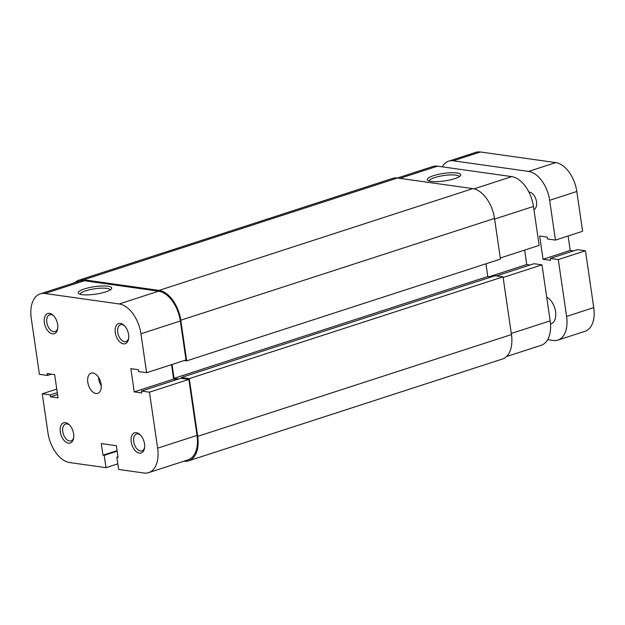 <?xml version="1.0" encoding="UTF-8"?>
<svg xmlns="http://www.w3.org/2000/svg" width="625" height="625" viewBox="0 0 625 625"><rect width="100%" height="100%" fill="white"/><g stroke="black" fill="none" stroke-linecap="round" stroke-linejoin="round"><path stroke-width="0.94" d="M57.664 324.547A10.625 6.281 72 0 1 57.625 329.062A10.625 6.281 72 0 1 50.93 333.367A10.625 6.281 72 0 1 44.367 322.68A10.625 6.281 72 0 1 46.445 314.234A10.625 6.281 72 0 1 53.164 315.32A10.625 6.281 72 0 1 57.664 324.547M53.68 315.836A8.852 5.234 -108 0 0 49.641 314.75A8.852 5.234 -108 0 0 46.836 322.391A8.852 5.234 -108 0 0 55.102 331.594A8.852 5.234 -108 0 0 57.734 328.344M128.578 334.547A10.625 6.281 72 0 1 128.539 339.062A10.625 6.281 72 0 1 121.844 343.359A10.625 6.281 72 0 1 115.281 332.672A10.625 6.281 72 0 1 117.359 324.227A10.625 6.281 72 0 1 124.078 325.312A10.625 6.281 72 0 1 128.578 334.547M124.594 325.836A8.852 5.234 -108 0 0 120.555 324.742A8.852 5.234 -108 0 0 117.75 332.383A8.852 5.234 -108 0 0 126.016 341.586A8.852 5.234 -108 0 0 128.648 338.336M73.609 433.844A10.625 6.281 72 0 1 73.57 438.352A10.625 6.281 72 0 1 66.875 442.656A10.625 6.281 72 0 1 60.312 431.969A10.625 6.281 72 0 1 62.383 423.523A10.625 6.281 72 0 1 69.109 424.609A10.625 6.281 72 0 1 73.609 433.844M69.625 425.133A8.852 5.234 -108 0 0 65.586 424.039A8.852 5.234 -108 0 0 62.773 431.68A8.852 5.234 -108 0 0 71.047 440.883A8.852 5.234 -108 0 0 73.68 437.633M144.523 443.836A10.625 6.281 72 0 1 144.484 448.352A10.625 6.281 72 0 1 137.789 452.648A10.625 6.281 72 0 1 131.227 441.961A10.625 6.281 72 0 1 133.305 433.516A10.625 6.281 72 0 1 140.023 434.602A10.625 6.281 72 0 1 144.523 443.836M140.539 435.125A8.852 5.234 -108 0 0 136.5 434.039A8.852 5.234 -108 0 0 133.688 441.672A8.852 5.234 -108 0 0 141.961 450.875A8.852 5.234 -108 0 0 144.594 447.625M105.578 291.922A16.938 3.781 171.7 0 1 78.789 293.664A16.938 3.781 171.7 0 1 84.383 288.938A16.938 3.781 171.7 0 1 103.641 285.953A16.938 3.781 171.7 0 1 111.414 288.906A16.938 3.781 171.7 0 1 105.578 291.922M110.227 289.906A15.164 3.391 -8.3 0 0 101.367 288.164A15.164 3.391 -8.3 0 0 85.734 290.797A15.164 3.391 -8.3 0 0 80.219 294.281M87.797 382.32A10.625 6.281 -108 0 0 97.719 393.359A10.625 6.281 -108 0 0 101.094 384.195A10.625 6.281 -108 0 0 91.164 373.148A10.625 6.281 -108 0 0 87.797 382.32M98.516 377.289A10.625 6.281 -108 0 0 98.664 378.797A10.625 6.281 -108 0 0 101.242 385.695M157.641 448.187L149.469 392.18L188.852 379.398L197.023 435.414A28.328 16.75 72 0 1 188.039 459.859L148.648 472.641A28.328 16.75 -108 0 0 157.641 448.187L197.023 435.414M117.813 463.844L106 467.672L69.656 462.555A28.328 16.75 -108 0 1 47.938 432.734L42.258 393.797L50.242 394.922L50.516 396.797L58.047 397.859L54.656 374.641L47.125 373.578L47.398 375.453L39.422 374.328L31.25 318.32A28.328 16.75 -108 0 1 40.234 293.875L79.625 281.094A28.328 16.75 72 0 1 84.383 280.719L158.617 291.18A28.328 16.75 72 0 1 180.336 321L186.016 359.938L146.625 372.711L138.648 371.586L138.375 369.711L130.836 368.648L134.227 391.875L141.766 392.938L141.484 391.055L149.469 392.18M171.508 364.641L173.617 379.094L176.922 379.562M141.484 391.055L180.875 378.281L188.852 379.398M148.648 472.641A28.328 16.75 -108 0 1 143.891 473.016L118.633 469.453L116.836 457.156L118.055 457.328L116.359 445.719L101.289 443.594L102.984 455.211L104.203 455.383L106 467.672M146.625 372.711L140.945 333.781A28.328 16.75 -108 0 0 119.234 303.961L44.992 293.492A28.328 16.75 -108 0 0 40.234 293.875M42.258 393.797L56.766 389.094M117.078 450.633L102.984 455.211M117.156 451.18L104.203 455.383M117.977 456.789L116.836 457.156M51.352 374.172L47.398 375.453M57.563 394.516L50.516 396.797M57.289 392.633L50.242 394.922M173.617 379.094L134.227 391.875M433.445 175.703A16.938 3.781 171.7 0 1 452.703 172.719A16.938 3.781 171.7 0 1 460.477 175.672A16.938 3.781 171.7 0 1 454.641 178.688A16.938 3.781 171.7 0 1 427.852 180.43A16.938 3.781 171.7 0 1 433.445 175.703M459.289 176.672A15.164 3.391 -8.3 0 0 450.422 174.93A15.164 3.391 -8.3 0 0 434.797 177.562A15.164 3.391 -8.3 0 0 429.281 181.047M511.289 333.469L550.164 320.859L541.992 264.844L503.125 277.453M397.422 178.008L432.766 166.539A28.328 16.75 72 0 1 437.516 166.164L511.758 176.625A28.328 16.75 72 0 1 533.469 206.445L494.602 219.055M500.281 257.992L539.148 245.383L533.469 206.445M530.062 265.008L526.75 264.539L524.641 250.086M541.992 264.844L534.016 263.727L496.422 275.914M550.164 320.859A28.328 16.75 72 0 1 541.172 345.305L506.516 356.547M489.164 276.734L526.75 264.539M528.914 192.07A9.203 5.445 72 0 1 529.461 192.109A9.203 5.445 72 0 1 536.203 200.25A9.203 5.445 72 0 1 533.93 209.609M442.25 166.828A27.445 16.227 72 0 1 448.656 161.164A27.445 16.227 72 0 1 453.266 160.797L528.609 171.414A27.445 16.227 72 0 1 549.648 200.305L555.453 240.094L547.469 238.969L547.195 237.094L539.664 236.031L543.055 259.25L570.219 250.438L568.109 235.984M448.656 161.164L475.82 152.352A27.445 16.227 72 0 1 480.43 151.984L555.773 162.602A27.445 16.227 72 0 1 576.812 191.492L582.617 231.281L555.453 240.094M550.312 258.438L558.289 259.562L585.453 250.75L577.477 249.625L550.312 258.438L550.586 260.312L543.055 259.25M573.523 250.906L570.219 250.438M558.289 259.562L566.586 316.422A27.445 16.227 72 0 1 557.875 340.109A27.445 16.227 72 0 1 553.273 340.477L547.656 339.68M585.453 250.75L593.75 307.609A27.445 16.227 72 0 1 585.047 331.297L557.875 340.109M546.719 297.234A14.164 8.375 72 0 1 555.5 311.133A14.164 8.375 72 0 1 551.07 323.75L550.5 323.93M74.898 282.633A28.328 16.75 72 0 1 78.945 280.164A28.328 16.75 72 0 1 83.703 279.789L159.047 290.406A28.328 16.75 72 0 1 180.766 320.227L186.695 360.867L184.219 360.516M78.945 280.164L392.695 178.383A28.328 16.75 72 0 1 397.453 178.008L472.797 188.625A28.328 16.75 72 0 1 494.516 218.445L500.445 259.086L186.695 360.867M491.102 277.008L487.797 276.539L174.047 378.32L172.023 364.477M487.797 276.539L485.938 263.797M178.719 378.977L174.047 378.32M181.305 377.5L189.281 378.625L503.031 276.852L495.055 275.727L181.305 377.5L181.43 378.359M189.281 378.625L197.703 436.344A28.328 16.75 72 0 1 188.719 460.789A28.328 16.75 72 0 1 183.992 461.172M503.031 276.852L511.453 334.57A28.328 16.75 72 0 1 502.469 359.016L188.719 460.789M180.336 321L140.945 333.781M119.234 303.961L158.617 291.18M84.383 280.719L44.992 293.492M437.516 166.164L399.93 178.359M474.031 188.859L511.758 176.625M555.773 162.602L528.609 171.414M480.43 151.984L453.266 160.797M576.812 191.492L549.648 200.305M593.75 307.609L566.586 316.422M472.797 188.625L159.047 290.406M397.453 178.008L83.703 279.789M494.516 218.445L180.766 320.227M511.453 334.57L197.703 436.344"/></g></svg>
